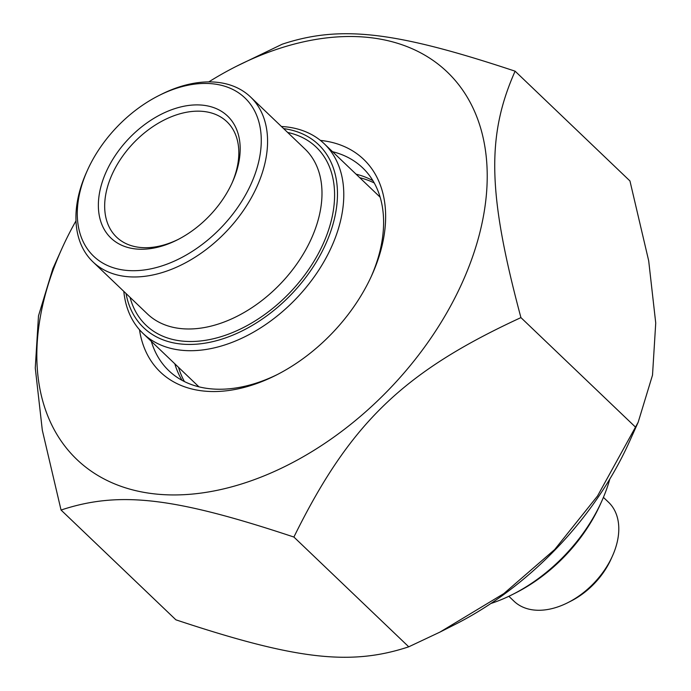 <?xml version="1.0" encoding="UTF-8"?>
<svg xmlns="http://www.w3.org/2000/svg" width="691" height="691" viewBox="0 0 691 691"><rect width="100%" height="100%" fill="white"/><g stroke="black" fill="none" stroke-linecap="round" stroke-linejoin="round"><path stroke-width="1.04" d="M638.164 422.27L629.276 442.007A268.013 177.285 133.7 0 1 454.738 624.621L439.917 632.118L503.834 593.604L554.7 549.526L597.499 496.034L638.164 422.27L652.511 375.118L655.733 323.017L648.685 260.783L629.95 180.956L515.106 71.182C486.395 135.851 487.768 193.817 520.928 317.61C403.181 371.957 349.776 423.574 293.9 537.045C173.925 497.157 119.154 490.809 61.05 510.044L42.315 430.217L35.267 367.983L38.489 315.882L52.836 268.73L61.724 248.993A268.013 177.285 -46.3 0 0 200.174 493.201A268.013 177.285 -46.3 0 0 486.473 193.644A268.013 177.285 -46.3 0 0 236.262 66.379A268.013 177.285 -46.3 0 0 208.794 81.892M61.05 510.044L175.894 619.818C295.869 659.698 350.639 666.055 408.744 646.811L439.917 632.118M236.262 66.379L282.256 44.189C340.361 24.945 395.131 31.302 515.106 71.182M75.984 220.852A268.013 177.285 -46.3 0 0 64.574 242.826A268.013 177.285 -46.3 0 0 61.724 248.993M293.9 537.045L408.744 646.811M332.561 151.709A140.282 92.793 133.7 0 1 362.663 167.853A140.282 92.793 133.7 0 1 371.257 276.478M277.713 374.358A140.282 92.793 133.7 0 1 209.053 388.644A140.282 92.793 133.7 0 1 168.811 370.67A140.282 92.793 133.7 0 1 151.32 341.337M139.478 329.711A147.123 97.319 -46.3 0 0 202.575 390.916A147.123 97.319 -46.3 0 0 276.167 375.144A147.123 97.319 -46.3 0 0 371.983 274.897A147.123 97.319 -46.3 0 0 320.408 140.403M174.814 363.794A140.282 92.793 -46.3 0 0 182.061 380.335M372.907 180.653A140.282 92.793 -46.3 0 0 356.055 174.167M520.928 317.61L635.772 427.384M609.816 479.062A136.861 90.53 133.7 0 1 601.749 501.191A136.861 90.53 133.7 0 1 512.618 594.441A136.861 90.53 133.7 0 1 490.878 603.502M603.416 497.356L608.572 502.279A68.426 45.261 133.7 0 1 612.442 556.022A68.426 45.261 133.7 0 1 567.872 602.647A68.426 45.261 133.7 0 1 533.642 609.98A68.426 45.261 133.7 0 1 514.018 601.222L508.861 596.29M512.618 594.441L515.676 592.904A130.012 86.004 -46.3 0 0 600.341 504.309L601.749 501.191M567.872 602.647L570.93 601.101A61.585 40.734 -46.3 0 0 611.034 559.14L612.442 556.022M87.446 170.236L86.513 172.318A114.05 75.44 -46.3 0 0 92.948 261.88A114.05 75.44 -46.3 0 0 125.667 276.486A114.05 75.44 -46.3 0 0 242.93 211.221A114.05 75.44 -46.3 0 0 250.548 96.99A114.05 75.44 -46.3 0 0 217.838 82.384A114.05 75.44 -46.3 0 0 160.787 94.607L158.749 95.634A109.489 72.425 133.7 0 1 259.557 157.721A109.489 72.425 133.7 0 1 125.036 270.241A109.489 72.425 133.7 0 1 87.446 170.236A109.489 72.425 133.7 0 1 158.749 95.634M283.638 128.612A126.591 83.741 133.7 0 1 323.993 247.775A126.591 83.741 133.7 0 1 179.954 343.902A126.591 83.741 133.7 0 1 126.038 293.502M123.81 291.377A131.152 86.755 -46.3 0 0 142.959 333.347A131.152 86.755 -46.3 0 0 180.584 350.147A131.152 86.755 -46.3 0 0 315.442 275.087A131.152 86.755 -46.3 0 0 324.2 143.719A131.152 86.755 -46.3 0 0 286.584 126.919A131.152 86.755 -46.3 0 0 281.41 126.488M178.425 239.319A79.836 52.81 133.7 0 1 139.487 247.369A79.836 52.81 133.7 0 1 116.589 237.151A79.836 52.81 133.7 0 1 121.918 157.185A79.836 52.81 133.7 0 1 204.009 111.501A79.836 52.81 133.7 0 1 226.907 121.72A79.836 52.81 133.7 0 1 231.874 183.391M135.177 248.89A84.397 55.824 -46.3 0 0 177.388 239.846A84.397 55.824 -46.3 0 0 232.349 182.338A84.397 55.824 -46.3 0 0 202.256 105.136A84.397 55.824 -46.3 0 0 106.794 170.513A84.397 55.824 -46.3 0 0 135.177 248.89M130.063 297.355A123.171 81.478 -46.3 0 0 290.004 292.466A123.171 81.478 -46.3 0 0 287.663 132.465M250.548 96.99L304.964 148.997A114.05 75.44 133.7 0 1 280.701 283.569A114.05 75.44 133.7 0 1 147.364 313.887L92.948 261.88M178.528 367.336A140.282 92.793 -46.3 0 0 184.428 381.57M374.246 182.96A140.282 92.793 -46.3 0 0 359.761 177.708M324.2 143.719L378.616 195.726A131.152 86.755 133.7 0 1 380.18 197.272M198.999 386.839A131.152 86.755 133.7 0 1 197.376 385.353L142.959 333.347"/></g></svg>
